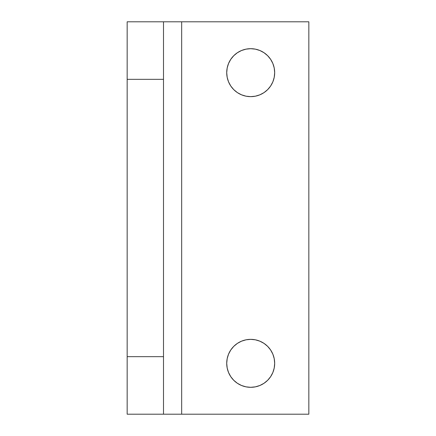 <?xml version="1.0" encoding="UTF-8"?>
<svg xmlns="http://www.w3.org/2000/svg" width="436" height="436" viewBox="0 0 436 436"><rect width="100%" height="100%" fill="white"/><g stroke="black" fill="none" stroke-linecap="round" stroke-linejoin="round"><path stroke-width="0.65" d="M255.376 49.148L250.7 48.685A23.98 23.98 0 0 1 274.68 72.665A23.98 23.98 0 0 1 250.7 96.645A23.98 23.98 0 0 1 226.72 72.665A23.98 23.98 0 0 1 250.7 48.685L246.024 49.148L241.522 50.511L237.375 52.729L233.745 55.71L230.764 59.345L228.546 63.493L227.183 67.989L226.72 72.665L227.183 77.346L228.546 81.843L230.764 85.99L233.745 89.625L237.375 92.606L241.522 94.819L246.024 96.187L250.7 96.645L255.376 96.187L259.878 94.819L264.025 92.606L267.655 89.625L270.636 85.99L272.854 81.843L274.217 77.346L274.68 72.665L274.217 67.989L272.854 63.493L270.636 59.345L267.655 55.71L264.025 52.729L259.878 50.511L255.376 49.148L250.7 48.685L246.024 49.148M246.024 386.852L250.7 387.315A23.98 23.98 0 0 1 226.72 363.335A23.98 23.98 0 0 1 250.7 339.355L246.024 339.813L241.522 341.181L237.375 343.394L233.745 346.375L230.764 350.01L228.546 354.157L227.183 358.654L226.72 363.335L227.183 368.011L228.546 372.508L230.764 376.655L233.745 380.29L237.375 383.271L241.522 385.489L246.024 386.852L250.7 387.315L255.376 386.852L259.878 385.489L264.025 383.271L267.655 380.29L270.636 376.655L272.854 372.508L274.217 368.011L274.68 363.335L274.217 358.654L272.854 354.157L270.636 350.01L267.655 346.375L264.025 343.394L259.878 341.181L255.376 339.813L250.7 339.355A23.98 23.98 0 0 1 274.68 363.335A23.98 23.98 0 0 1 250.7 387.315L255.376 386.852M164.884 21.8L181.665 21.8L181.665 414.2L163.5 414.2L163.5 21.8L308.835 21.8L308.835 414.2L164.884 414.2M163.5 414.2L163.5 356.675L127.165 356.675L163.5 356.675L163.5 79.325L127.165 79.325L127.165 414.2L163.5 414.2L127.165 414.2L127.165 21.8L163.5 21.8L127.165 21.8L127.165 79.325L163.5 79.325L163.5 21.8M308.835 21.8L308.835 414.2L181.665 414.2L181.665 21.8L308.835 21.8M228.546 63.493L227.183 67.989L226.72 72.665L227.183 77.346M230.764 85.99L233.745 89.625M241.522 94.819L246.024 96.187M250.7 96.645L255.376 96.187M272.854 81.843L274.217 77.346M274.68 72.665L274.217 67.989L272.854 63.493L270.636 59.345M233.745 346.375L230.764 350.01M227.183 358.654L226.72 363.335L227.183 368.011L228.546 372.508L230.764 376.655M272.854 372.508L274.217 368.011L274.68 363.335M255.376 339.813L250.7 339.355"/></g></svg>
